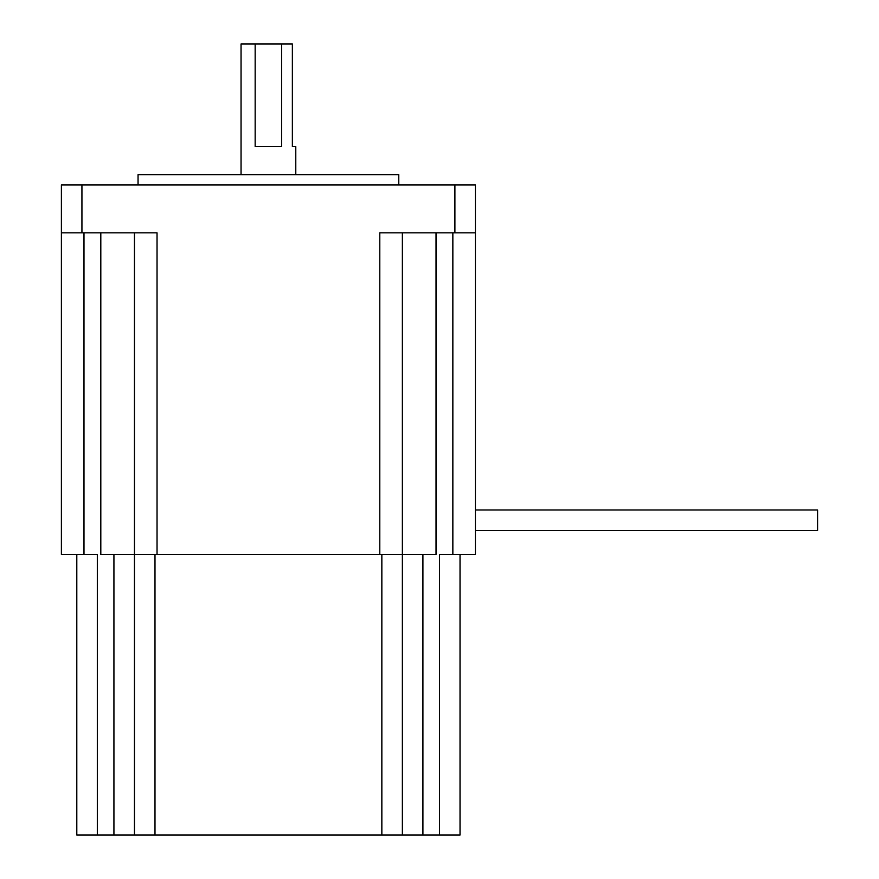 <?xml version="1.0" encoding="UTF-8"?>
<svg xmlns="http://www.w3.org/2000/svg" width="879" height="879" viewBox="0 0 879 879"><rect width="100%" height="100%" fill="white"/><g stroke="black" fill="none" stroke-linecap="round" stroke-linejoin="round"><path stroke-width="1.32" d="M475.429 509.985L817.602 509.985L817.602 530.52L475.429 530.52M241.044 174.657L241.044 43.95L255.163 43.95L255.163 146.606L281.665 146.606L281.665 43.95L292.366 43.95L292.366 146.606L295.783 146.606L295.783 174.657M138.047 184.92L138.047 174.657L398.78 174.657L398.78 184.92M83.988 232.825L83.988 554.473L97.327 554.473L97.327 835.05L76.803 835.05L76.803 554.473M83.988 554.473L61.398 554.473L61.398 184.92L475.429 184.92L475.429 554.473L452.85 554.473L452.85 232.825M100.81 232.825L100.81 554.473L134.454 554.473L134.454 232.825M402.373 232.825L402.373 554.473L134.454 554.473L134.454 835.05L97.327 835.05M460.036 554.473L460.036 835.05L402.373 835.05L402.373 554.473L436.028 554.473L436.028 232.825M439.5 835.05L439.5 554.473L452.85 554.473M157.033 554.473L157.033 232.825L61.398 232.825M475.429 232.825L379.794 232.825L379.794 554.473M281.665 43.95L255.163 43.95M402.373 835.05L134.454 835.05M81.934 232.825L81.934 184.92M454.893 232.825L454.893 184.92M422.909 835.05L422.909 554.473M113.929 835.05L113.929 554.473M381.849 835.05L381.849 554.473M154.99 835.05L154.99 554.473"/></g></svg>
